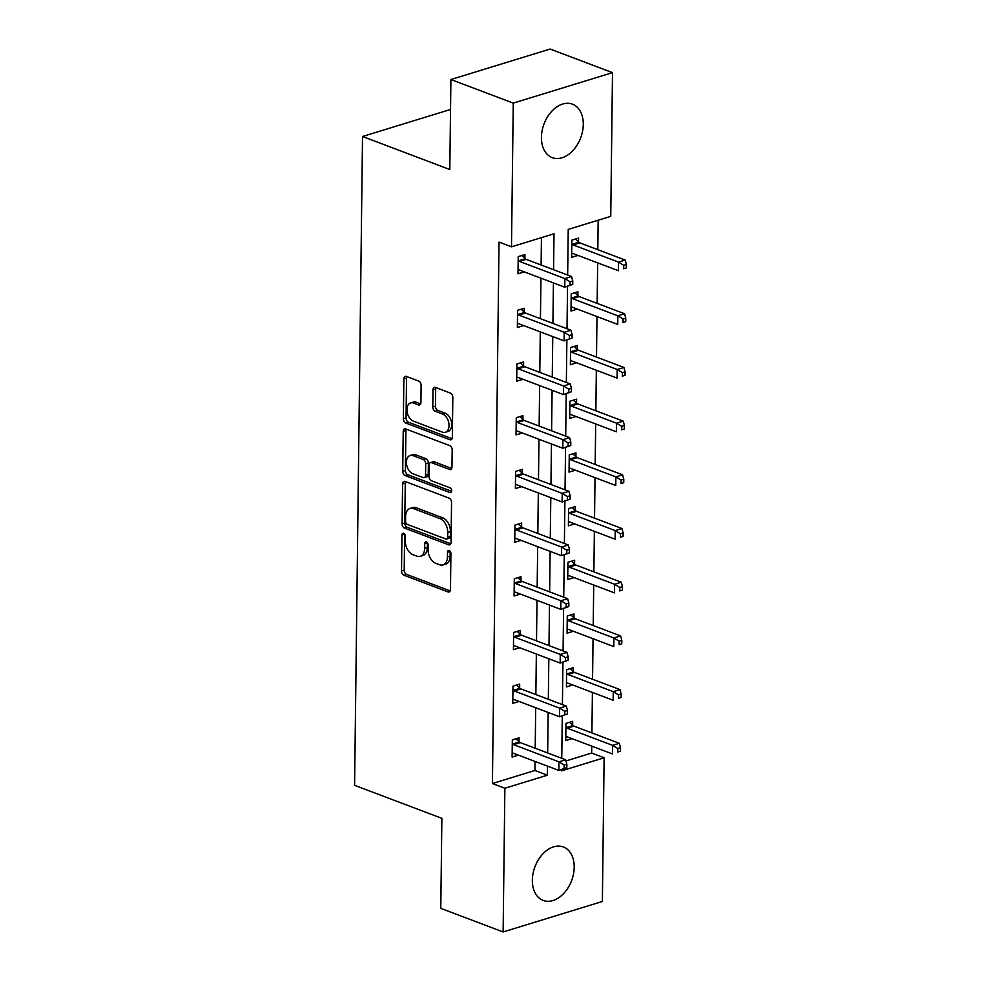 <?xml version="1.0" encoding="UTF-8"?>
<svg xmlns="http://www.w3.org/2000/svg" width="981" height="981" viewBox="0 0 981 981"><rect width="100%" height="100%" fill="white"/><g stroke="black" fill="none" stroke-linecap="round" stroke-linejoin="round"><path stroke-width="1.47" d="M403.694 533.308A2.514 1.619 -107.1 0 0 402.933 533.272A2.514 1.619 -107.1 0 0 401.952 535.025L401.511 570.93A3.593 2.305 -107.1 0 0 403.927 575.234L447.986 591.911A3.593 2.305 -107.1 0 0 449.09 591.972A3.593 2.305 -107.1 0 0 450.475 589.458L450.917 553.554A2.514 1.619 -107.1 0 0 449.237 550.549A2.514 1.619 -107.1 0 0 448.464 550.5A2.514 1.619 -107.1 0 0 447.483 552.266L447.434 556.914A11.502 7.394 -107.1 0 1 442.971 564.946A11.502 7.394 -107.1 0 1 439.463 564.749L435.797 563.364A11.502 7.394 -107.1 0 1 428.096 549.593L428.145 544.946A2.514 1.619 -107.1 0 0 426.465 541.929A2.514 1.619 -107.1 0 0 425.693 541.892A2.514 1.619 -107.1 0 0 424.724 543.646L424.663 548.293A11.502 7.394 -107.1 0 1 420.211 556.325A11.502 7.394 -107.1 0 1 416.704 556.141L413.026 554.743A11.502 7.394 -107.1 0 1 405.325 540.972L405.386 536.325A2.514 1.619 -107.1 0 0 403.694 533.308M404.638 534.069A2.514 1.619 -107.1 0 0 404.638 534.204L404.197 570.108A3.593 2.305 -107.1 0 0 406.6 574.412L450.181 590.905M450.181 551.297A2.514 1.619 -107.1 0 0 450.169 551.445L450.12 556.08L447.434 556.914M427.409 542.689A2.514 1.619 -107.1 0 0 427.409 542.824L427.348 547.472L424.663 548.293M583.278 124.489A28.572 19.583 -69.3 0 1 552.242 157.634A28.572 19.583 -69.3 0 1 541.426 137.328A28.572 19.583 -69.3 0 1 572.463 104.182A28.572 19.583 -69.3 0 1 583.278 124.489M574.204 867.265A28.572 19.583 -69.3 0 1 543.167 900.411A28.572 19.583 -69.3 0 1 532.352 880.116A28.572 19.583 -69.3 0 1 563.388 846.971A28.572 19.583 -69.3 0 1 574.204 867.265M421.119 385.386A3.593 2.305 -107.1 0 0 418.715 381.082L406.355 376.41A3.593 2.305 -107.1 0 0 405.251 376.348A3.593 2.305 -107.1 0 0 403.865 378.862L403.375 418.728A3.593 2.305 -107.1 0 0 405.778 423.032L449.85 439.709A3.593 2.305 -107.1 0 0 450.941 439.77A3.593 2.305 -107.1 0 0 452.339 437.256L452.83 397.391A3.593 2.305 -107.1 0 0 450.414 393.087L435.478 387.434A3.593 2.305 -107.1 0 0 434.387 387.372A3.593 2.305 -107.1 0 0 432.989 389.886L432.78 406.943A3.593 2.305 -107.1 0 0 435.196 411.247L442.603 414.056A9.614 6.18 -107.1 0 1 448.881 423.424A9.614 6.18 -107.1 0 1 445.313 432.278A9.614 6.18 -107.1 0 1 442.382 432.13L413.369 421.143A9.614 6.18 -107.1 0 1 407.078 411.775A9.614 6.18 -107.1 0 1 410.659 402.921A9.614 6.18 -107.1 0 1 413.59 403.068L418.421 404.908A3.593 2.305 -107.1 0 0 419.525 404.957A3.593 2.305 -107.1 0 0 420.91 402.455L421.119 385.386M565.976 760.937L591.653 753.052L604.124 757.773L602.371 901.478L503.13 931.95L440.776 908.357L441.879 818.35L354.595 785.315L362.516 136.494L449.801 169.529L450.904 79.522L513.259 103.115L612.5 72.643L610.746 216.347L568.232 229.407L567.668 275.048M503.13 931.95L504.884 788.246L547.398 775.198L547.508 766.149M553.578 269.714L554.007 233.772L511.493 246.82L499.035 242.099L492.413 783.525L504.884 788.246M511.493 246.82L513.259 103.115M405.067 481.475A3.593 2.305 -107.1 0 0 403.976 481.413A3.593 2.305 -107.1 0 0 402.578 483.927L402.087 523.793A3.593 2.305 -107.1 0 0 404.503 528.097L448.562 544.774A3.593 2.305 -107.1 0 0 449.666 544.835A3.593 2.305 -107.1 0 0 451.052 542.321L451.542 502.456A3.593 2.305 -107.1 0 0 449.139 498.152L405.067 481.475M402.737 471.26L403.216 431.395A3.593 2.305 -107.1 0 1 404.613 428.881A3.593 2.305 -107.1 0 1 405.705 428.942L449.776 445.619A3.593 2.305 -107.1 0 1 452.18 449.923L451.971 466.981A3.593 2.305 -107.1 0 1 450.586 469.494A3.593 2.305 -107.1 0 1 449.482 469.433L431.615 462.676A3.593 2.305 -107.1 0 0 430.512 462.615A3.593 2.305 -107.1 0 0 429.126 465.129L428.991 476.447A3.593 2.305 -107.1 0 0 431.395 480.751L449.997 487.79A2.514 1.619 -107.1 0 1 451.64 490.242A2.514 1.619 -107.1 0 1 450.708 492.56A2.514 1.619 -107.1 0 1 449.936 492.523L405.141 475.564A3.593 2.305 -107.1 0 1 402.737 471.26L405.411 470.439L405.901 430.573L403.216 431.395M450.904 79.522L550.145 49.05L612.5 72.643M450.537 109.467L362.516 136.494M577.87 295.624L577.919 291.774L571.212 293.834L571.003 311.051L577.306 309.113M576.558 403.019L576.607 399.169L569.9 401.229L569.691 418.433L575.994 416.496M575.246 510.402L575.295 506.552L568.588 508.612L568.379 525.828L574.682 523.891M573.934 617.797L573.983 613.947L567.276 616.007L567.067 633.211L573.37 631.274M572.622 725.18L572.671 721.329L565.963 723.389L565.755 740.606L572.058 738.668M591.653 753.052L591.739 746.112M591.911 732.942L592.401 692.427M592.561 679.244L593.051 638.729M593.223 625.547L593.713 585.032M593.873 571.849L594.363 531.334M594.535 518.152L595.026 477.637M595.185 464.467L595.675 423.951M595.847 410.769L596.338 370.254M596.497 357.072L596.988 316.556M597.159 303.374L597.65 262.859M597.809 249.677L598.165 220.21M573.284 671.495L573.333 667.644L566.626 669.704L566.417 686.908L572.72 684.971M574.596 564.1L574.645 560.249L567.938 562.309L567.729 579.513L574.032 577.588M575.908 456.717L575.957 452.866L569.25 454.914L569.041 472.131L575.344 470.193M577.22 349.322L577.269 345.471L570.562 347.532L570.353 364.736L576.656 362.798M578.532 241.927L578.582 238.076L571.874 240.137L571.665 257.353L577.968 255.416M547.668 752.967L548.171 712.451M548.33 699.281L548.82 658.766M548.98 645.584L549.483 605.069M549.642 591.886L550.133 551.371M550.292 538.189L550.795 497.674M550.954 484.491L551.445 443.976M551.604 430.806L552.107 390.291M552.266 377.109L552.757 336.593M552.916 323.411L553.419 282.896M561.635 769.595L561.61 770.833L604.124 757.773M567.533 286.342L567.018 328.745M566.883 340.027L566.356 382.443M566.221 393.724L565.706 436.14M565.571 447.422L565.044 489.826M564.909 501.119L564.394 543.523M564.259 554.805L563.732 597.221M563.597 608.502L563.082 650.918M562.947 662.2L562.42 704.616M562.285 715.897L561.77 758.301M492.413 783.525L534.927 770.477L535.037 761.428M535.197 748.245L535.7 707.742M535.859 694.56L536.349 654.045M536.509 640.863L537.012 600.347M537.171 587.165L537.662 546.65M537.821 533.468L538.324 492.953M538.483 479.783L538.974 439.267M539.133 426.085L539.636 385.57M539.795 372.388L540.286 331.872M540.445 318.69L540.948 278.175M541.107 264.993L541.438 237.635M534.927 770.477L547.398 775.198M524.32 271.884L518.017 273.822L518.226 256.617L524.933 254.557L524.884 258.408M523.67 325.582L517.355 327.519L517.576 310.303L524.271 308.255L524.234 312.105M523.008 379.279L516.705 381.217L516.913 364L523.621 361.94L523.572 365.79M522.358 432.977L516.043 434.902L516.264 417.698L522.959 415.637L522.922 419.488M521.696 486.662L515.393 488.599L515.601 471.395L522.309 469.335L522.26 473.185M521.046 540.359L514.731 542.297L514.951 525.093L521.647 523.032L521.61 526.883M520.384 594.057L514.081 595.994L514.289 578.778L520.997 576.718L520.948 580.568M519.734 647.754L513.419 649.692L513.639 632.475L520.335 630.415L520.298 634.266M519.072 701.452L512.769 703.377L512.977 686.173L519.685 684.113L519.636 687.963M518.422 755.137L512.107 757.074L512.327 739.87L519.023 737.81L518.986 741.661M420.211 556.325L422.885 555.504A11.502 7.394 -107.1 0 0 427.348 547.472M442.971 564.946L445.656 564.124A11.502 7.394 -107.1 0 0 450.12 556.08M405.558 481.659A3.593 2.305 -107.1 0 0 405.263 483.106L404.773 522.971A3.593 2.305 -107.1 0 0 407.176 527.275L450.757 543.768M405.57 521.377A2.514 1.619 -107.1 0 0 407.25 524.394L445.926 539.035A2.514 1.619 -107.1 0 0 446.698 539.072A2.514 1.619 -107.1 0 0 447.667 537.318L447.728 532.413A11.502 7.394 -107.1 0 0 440.028 518.642L413.59 508.636A11.502 7.394 -107.1 0 0 410.083 508.44A11.502 7.394 -107.1 0 0 405.619 516.484L405.57 521.377M446.698 539.072L449.384 538.25A2.514 1.619 -107.1 0 0 450.353 536.484L447.667 537.318M410.083 508.44L412.768 507.618A11.502 7.394 -107.1 0 1 416.275 507.802L442.713 517.809A11.502 7.394 -107.1 0 1 450.414 531.592L450.353 536.484M406.195 429.126A3.593 2.305 -107.1 0 0 405.901 430.573M451.677 468.428L434.301 461.855A3.593 2.305 -107.1 0 0 433.197 461.793L430.512 462.615M451.628 491.322L407.826 474.743L405.141 475.564M413.075 455.65A9.614 6.18 -107.1 0 0 410.132 455.503A9.614 6.18 -107.1 0 0 406.563 464.356A9.614 6.18 -107.1 0 0 412.854 473.725L423.069 477.6A3.593 2.305 -107.1 0 0 424.16 477.661A3.593 2.305 -107.1 0 0 425.558 475.147L425.693 463.829A3.593 2.305 -107.1 0 0 423.289 459.525L413.075 455.65L415.748 454.828A9.614 6.18 -107.1 0 0 412.817 454.681L410.132 455.503M424.16 477.661L426.845 476.84A3.593 2.305 -107.1 0 0 428.243 474.326L425.558 475.147M415.748 454.828L425.975 458.703A3.593 2.305 -107.1 0 1 428.378 463.007L428.243 474.326M405.411 470.439A3.593 2.305 -107.1 0 0 407.826 474.743M410.659 402.921L413.332 402.087A9.614 6.18 -107.1 0 1 416.275 402.247L420.628 403.89M445.313 432.278L447.998 431.456A9.614 6.18 -107.1 0 0 451.567 422.603A9.614 6.18 -107.1 0 0 445.276 413.234L442.603 414.056M435.969 387.618A3.593 2.305 -107.1 0 0 435.674 389.065L435.466 406.122A3.593 2.305 -107.1 0 0 437.869 410.426L445.276 413.234M406.833 376.594A3.593 2.305 -107.1 0 0 406.551 378.028L406.06 417.906A3.593 2.305 -107.1 0 0 408.464 422.21L452.045 438.703M565.804 736.756L566.172 736.694A3.666 2.354 72.9 0 1 567.104 736.792L612.5 753.972L612.598 745.364L619.305 743.304L573.922 726.124A3.666 2.354 72.9 0 1 572.99 725.523L569.556 722.298M617.822 748.552L617.785 751.998L620.47 751.176L620.507 747.73L617.822 748.552L612.598 745.364L567.214 728.184A3.666 2.354 72.9 0 1 566.282 727.583L565.914 727.24M620.47 751.176L617.785 751.998M619.305 743.304L620.507 747.73M566.822 767.645L566.859 764.211L564.173 765.033L564.136 768.466L566.822 767.645L558.851 770.441L513.455 753.261A3.666 2.354 -107.1 0 0 512.523 753.163L512.156 753.224M564.136 768.466L558.851 770.441L558.962 761.845L565.657 759.785L520.273 742.605A3.666 2.354 -107.1 0 1 519.341 742.004L515.908 738.767M512.278 743.721L512.634 744.064A3.666 2.354 -107.1 0 0 513.566 744.665L558.962 761.845L564.173 765.033M566.859 764.211L565.657 759.785M566.466 683.058L566.834 682.997A3.666 2.354 72.9 0 1 567.766 683.095L613.15 700.275L613.26 691.666L619.967 689.606L574.572 672.439A3.666 2.354 72.9 0 1 573.64 671.838L570.206 668.601M618.484 694.867L618.435 698.3L621.12 697.479L621.157 694.033L618.484 694.867L613.26 691.666L567.864 674.487A3.666 2.354 72.9 0 1 566.944 673.886L566.577 673.555M621.12 697.479L618.435 698.3M619.967 689.606L621.157 694.033M567.116 629.361L567.484 629.299A3.666 2.354 72.9 0 1 568.416 629.397L613.812 646.577L613.91 637.981L620.617 635.921L575.234 618.741A3.666 2.354 72.9 0 1 574.302 618.14L570.868 614.903M619.134 641.169L619.097 644.603L621.782 643.781L621.819 640.348L619.134 641.169L613.91 637.981L568.526 620.801A3.666 2.354 72.9 0 1 567.594 620.2L567.226 619.857M621.782 643.781L619.097 644.603M620.617 635.921L621.819 640.348M567.472 713.947L567.521 710.514L564.835 711.335L564.798 714.781L567.472 713.947L559.501 716.743L514.118 699.576A3.666 2.354 -107.1 0 0 513.186 699.465L512.818 699.527M564.798 714.781L559.501 716.743L559.611 708.147L566.319 706.087L520.923 688.907A3.666 2.354 -107.1 0 1 520.004 688.306L516.558 685.069M512.928 690.023L513.296 690.366A3.666 2.354 -107.1 0 0 514.216 690.967L559.611 708.147L564.835 711.335M567.521 710.514L566.319 706.087M568.134 660.262L568.171 656.816L565.485 657.638L565.448 661.084L568.134 660.262L560.163 663.058L514.767 645.878A3.666 2.354 -107.1 0 0 513.836 645.768L513.468 645.841M565.448 661.084L560.163 663.058L560.274 654.45L566.969 652.39L521.585 635.21A3.666 2.354 -107.1 0 1 520.653 634.609L517.22 631.372M513.59 636.326L513.946 636.669A3.666 2.354 -107.1 0 0 514.878 637.27L560.274 654.45L565.485 657.638M568.171 656.816L566.969 652.39M567.778 575.663L568.146 575.602A3.666 2.354 72.9 0 1 569.078 575.712L614.462 592.892L614.572 584.284L621.28 582.224L575.884 565.044A3.666 2.354 72.9 0 1 574.952 564.443L571.518 561.206M619.796 587.472L619.747 590.918L622.432 590.096L622.469 586.65L619.796 587.472L614.572 584.284L569.176 567.104A3.666 2.354 72.9 0 1 568.257 566.503L567.889 566.16M622.432 590.096L619.747 590.918M621.28 582.224L622.469 586.65M568.784 606.565L568.833 603.119L566.147 603.94L566.111 607.386L568.784 606.565L560.813 609.36L515.43 592.181A3.666 2.354 -107.1 0 0 514.498 592.083L514.13 592.144M566.111 607.386L560.813 609.36L560.924 600.752L567.631 598.692L522.235 581.512A3.666 2.354 -107.1 0 1 521.316 580.911L517.87 577.686M514.24 582.628L514.608 582.972A3.666 2.354 -107.1 0 0 515.528 583.572L560.924 600.752L566.147 603.94M568.833 603.119L567.631 598.692M568.428 521.978L568.796 521.904A3.666 2.354 72.9 0 1 569.728 522.015L615.124 539.194L615.222 530.586L621.929 528.526L576.546 511.346A3.666 2.354 72.9 0 1 575.614 510.745L572.181 507.52M620.446 533.774L620.409 537.22L623.094 536.399L623.131 532.953L620.446 533.774L615.222 530.586L569.838 513.406A3.666 2.354 72.9 0 1 568.906 512.805L568.539 512.462M623.094 536.399L620.409 537.22M621.929 528.526L623.131 532.953M569.446 552.867L569.483 549.421L566.797 550.255L566.76 553.689L569.446 552.867L561.475 555.663L516.08 538.483A3.666 2.354 -107.1 0 0 515.148 538.385L514.78 538.446M566.76 553.689L561.475 555.663L561.586 547.055L568.281 544.995L522.898 527.827A3.666 2.354 -107.1 0 1 521.966 527.226L518.532 523.989M514.902 528.943L515.258 529.274A3.666 2.354 -107.1 0 0 516.19 529.875L561.586 547.055L566.797 550.255M569.483 549.421L568.281 544.995M569.09 468.28L569.458 468.219A3.666 2.354 72.9 0 1 570.39 468.317L615.774 485.497L615.884 476.889L622.592 474.829L577.196 457.649A3.666 2.354 72.9 0 1 576.264 457.048L572.83 453.823M621.108 480.077L621.059 483.523L623.744 482.701L623.781 479.255L621.108 480.077L615.884 476.889L570.488 459.709A3.666 2.354 72.9 0 1 569.569 459.108L569.201 458.765M623.744 482.701L621.059 483.523M622.592 474.829L623.781 479.255M570.096 499.17L570.145 495.736L567.459 496.558L567.423 499.991L570.096 499.17L562.125 501.965L516.742 484.786A3.666 2.354 -107.1 0 0 515.81 484.688L515.442 484.749M567.423 499.991L562.125 501.965L562.236 493.369L568.943 491.309L523.547 474.13A3.666 2.354 -107.1 0 1 522.628 473.529L519.182 470.291M515.552 475.245L515.92 475.589A3.666 2.354 -107.1 0 0 516.84 476.19L562.236 493.369L567.459 496.558M570.145 495.736L568.943 491.309M569.74 414.583L570.108 414.522A3.666 2.354 72.9 0 1 571.04 414.62L616.436 431.799L616.534 423.191L623.242 421.143L577.858 403.964A3.666 2.354 72.9 0 1 576.926 403.363L573.493 400.125M621.758 426.392L621.721 429.825L624.407 429.004L624.443 425.558L621.758 426.392L616.534 423.191L571.15 406.024A3.666 2.354 72.9 0 1 570.219 405.423L569.851 405.079M624.407 429.004L621.721 429.825M623.242 421.143L624.443 425.558M570.758 445.472L570.795 442.039L568.109 442.86L568.073 446.306L570.758 445.472L562.787 448.268L517.392 431.1A3.666 2.354 -107.1 0 0 516.46 430.99L516.092 431.051M568.073 446.306L562.787 448.268L562.898 439.672L569.593 437.612L524.21 420.432A3.666 2.354 -107.1 0 1 523.278 419.831L519.844 416.594M516.214 421.548L516.57 421.891A3.666 2.354 -107.1 0 0 517.502 422.492L562.898 439.672L568.109 442.86M570.795 442.039L569.593 437.612M570.402 360.885L570.77 360.824A3.666 2.354 72.9 0 1 571.702 360.922L617.086 378.102L617.196 369.506L623.904 367.446L578.508 350.266A3.666 2.354 72.9 0 1 577.576 349.665L574.143 346.428M622.42 372.694L622.371 376.14L625.056 375.306L625.093 371.873L622.42 372.694L617.196 369.506L571.8 352.326A3.666 2.354 72.9 0 1 570.881 351.725L570.513 351.382M625.056 375.306L622.371 376.14M623.904 367.446L625.093 371.873M571.408 391.787L571.457 388.341L568.772 389.163L568.735 392.608L571.408 391.787L563.437 394.583L518.054 377.403A3.666 2.354 -107.1 0 0 517.122 377.293L516.754 377.366M568.735 392.608L563.437 394.583L563.548 385.974L570.255 383.914L524.86 366.735A3.666 2.354 -107.1 0 1 523.94 366.134L520.494 362.896M516.864 367.85L517.232 368.194A3.666 2.354 -107.1 0 0 518.152 368.795L563.548 385.974L568.772 389.163M571.457 388.341L570.255 383.914M571.052 307.2L571.42 307.127A3.666 2.354 72.9 0 1 572.352 307.237L617.748 324.417L617.846 315.808L624.554 313.748L579.17 296.569A3.666 2.354 72.9 0 1 578.238 295.968L574.805 292.73M623.07 318.997L623.033 322.442L625.719 321.621L625.755 318.175L623.07 318.997L617.846 315.808L572.463 298.629A3.666 2.354 72.9 0 1 571.531 298.028L571.163 297.684M625.719 321.621L623.033 322.442M624.554 313.748L625.755 318.175M572.07 338.089L572.107 334.644L569.421 335.465L569.385 338.911L572.07 338.089L564.1 340.885L518.704 323.705A3.666 2.354 -107.1 0 0 517.772 323.607L517.404 323.669M569.385 338.911L564.1 340.885L564.21 332.277L570.905 330.217L525.522 313.037A3.666 2.354 -107.1 0 1 524.59 312.436L521.156 309.211M517.527 314.153L517.882 314.496A3.666 2.354 -107.1 0 0 518.814 315.097L564.21 332.277L569.421 335.465M572.107 334.644L570.905 330.217M571.715 253.503L572.082 253.429A3.666 2.354 72.9 0 1 573.014 253.539L618.398 270.719L618.508 262.111L625.216 260.051L579.82 242.871A3.666 2.354 72.9 0 1 578.888 242.27L575.455 239.045M623.732 265.299L623.683 268.745L626.369 267.923L626.405 264.478L623.732 265.299L618.508 262.111L573.112 244.931A3.666 2.354 72.9 0 1 572.193 244.33L571.825 243.987M626.369 267.923L623.683 268.745M625.216 260.051L626.405 264.478M572.72 284.392L572.769 280.946L570.084 281.78L570.047 285.213L572.72 284.392L564.749 287.188L519.366 270.008A3.666 2.354 -107.1 0 0 518.434 269.91L518.066 269.971M570.047 285.213L564.749 287.188L564.86 278.579L571.567 276.519L526.172 259.352A3.666 2.354 -107.1 0 1 525.252 258.751L521.806 255.514M518.176 260.468L518.544 260.799A3.666 2.354 -107.1 0 0 519.464 261.412L564.86 278.579L570.084 281.78M572.769 280.946L571.567 276.519M404.638 534.204L401.952 535.025M450.169 551.445L447.483 552.266M427.409 542.824L424.724 543.646M449.96 591.298L447.986 591.911M406.6 574.412L403.927 575.234M404.197 570.108L401.511 570.93M450.537 544.173L448.562 544.774M407.176 527.275L404.503 528.097M404.773 522.971L402.087 523.793M405.263 483.106L402.578 483.927M450.414 531.592L447.728 532.413M442.713 517.809L440.028 518.642M416.275 507.802L413.59 508.636M451.456 468.832L449.482 469.433M434.301 461.855L431.615 462.676M451.321 492.094L449.936 492.523M428.378 463.007L425.693 463.829M425.975 458.703L423.289 459.525M420.395 404.295L418.421 404.908M416.275 402.247L413.59 403.068M437.869 410.426L435.196 411.247M435.466 406.122L432.78 406.943M435.674 389.065L432.989 389.886M451.824 439.096L449.85 439.709M408.464 422.21L405.778 423.032M406.06 417.906L403.375 418.728M406.551 378.028L403.865 378.862M573.922 726.124L567.214 728.184M572.99 725.523L566.282 727.583M512.634 744.064L519.341 742.004M513.566 744.665L520.273 742.605M574.572 672.439L567.864 674.487M573.64 671.838L566.944 673.886M575.234 618.741L568.526 620.801M574.302 618.14L567.594 620.2M513.296 690.366L520.004 688.306M514.216 690.967L520.923 688.907M513.946 636.669L520.653 634.609M514.878 637.27L521.585 635.21M575.884 565.044L569.176 567.104M574.952 564.443L568.257 566.503M514.608 582.972L521.316 580.911M515.528 583.572L522.235 581.512M576.546 511.346L569.838 513.406M575.614 510.745L568.906 512.805M515.258 529.274L521.966 527.226M516.19 529.875L522.898 527.827M577.196 457.649L570.488 459.709M576.264 457.048L569.569 459.108M515.92 475.589L522.628 473.529M516.84 476.19L523.547 474.13M577.858 403.964L571.15 406.024M576.926 403.363L570.219 405.423M516.57 421.891L523.278 419.831M517.502 422.492L524.21 420.432M578.508 350.266L571.8 352.326M577.576 349.665L570.881 351.725M517.232 368.194L523.94 366.134M518.152 368.795L524.86 366.735M579.17 296.569L572.463 298.629M578.238 295.968L571.531 298.028M517.882 314.496L524.59 312.436M518.814 315.097L525.522 313.037M579.82 242.871L573.112 244.931M578.888 242.27L572.193 244.33M518.544 260.799L525.252 258.751M519.464 261.412L526.172 259.352"/></g></svg>
